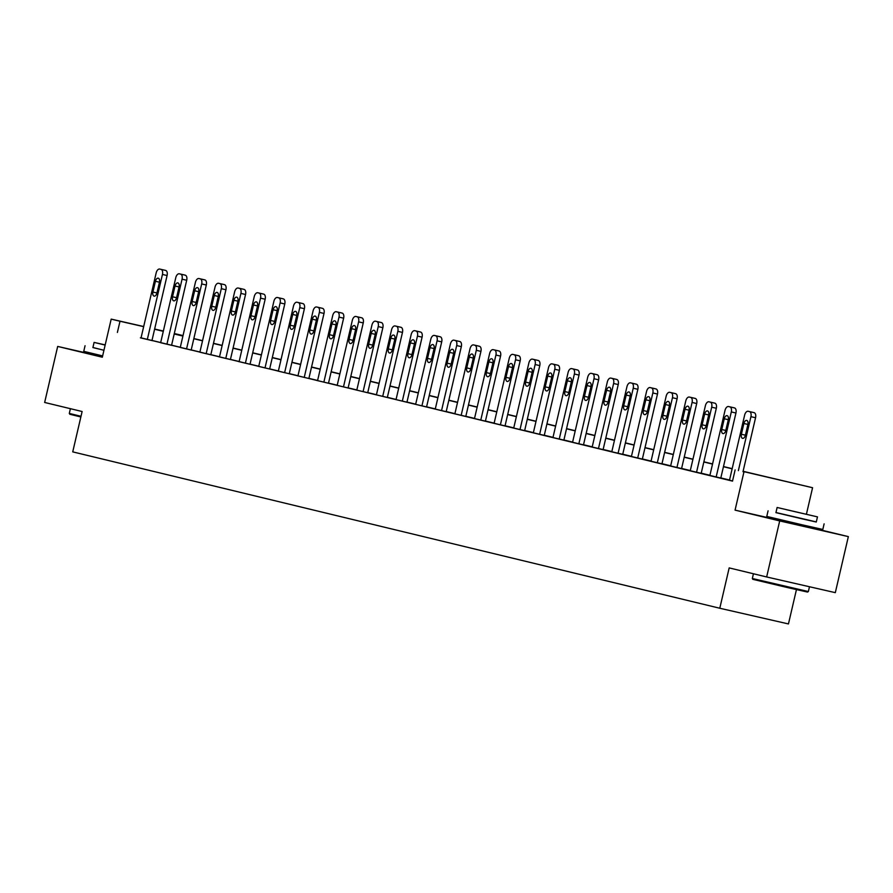 <?xml version="1.0" encoding="UTF-8"?>
<svg xmlns="http://www.w3.org/2000/svg" width="893" height="893" viewBox="0 0 893 893"><rect width="100%" height="100%" fill="white"/><g stroke="black" fill="none" stroke-linecap="round" stroke-linejoin="round"><path stroke-width="1.34" d="M779.299 520.463L809.784 527.562M96.277 355.392L102.394 356.954M743.099 471.292L812.574 487.723L743.054 471.459M806.424 514.189L812.574 487.723M779.355 520.262L735.062 510.137L779.701 520.92L766.652 576.956L835.312 592.651L848.35 536.615L809.839 527.305M796.444 589.614L788.452 623.939L719.791 608.245L72.735 451.869L82.123 411.517L44.65 402.464L57.688 346.428L102.327 357.222L111.19 319.114L143.695 326.537M174.302 333.536L183.02 335.578M779.701 520.92L848.35 536.615M96.31 355.258L57.688 346.428M141.061 337.855L732.517 481.115L735.118 469.908M729.536 480.032L720.83 477.922M709.924 475.288L701.217 473.178M690.3 470.544L681.605 468.445M670.688 465.8L661.981 463.701M651.075 461.067L642.368 458.957M631.463 456.323L622.756 454.224M611.839 451.579L603.143 449.48M592.226 446.846L583.52 444.736M572.614 442.102L563.907 439.992M553.001 437.358L544.295 435.259M533.378 432.625L524.682 430.515M513.765 427.881L505.058 425.771M494.153 423.137L485.446 421.038M474.529 418.393L465.833 416.294M454.917 413.66L446.21 411.55M435.304 408.916L426.597 406.817M415.691 404.172L406.985 402.073M396.068 399.439L387.372 397.329M376.455 394.695L367.749 392.585M356.843 389.951L348.136 387.852M337.219 385.218L328.524 383.108M317.607 380.474L308.911 378.364M297.994 375.73L289.287 373.631M278.382 370.986L269.675 368.887M258.758 366.253L250.062 364.143M239.145 361.509L230.439 359.41M219.533 356.765L210.826 354.666M199.92 352.032L191.214 349.922M180.297 347.288L171.601 345.178M160.684 342.544L151.977 340.445M140.402 337.833L152.58 340.713L151.955 340.568L167.091 275.513L162.448 274.452A4.599 2.59 -77.1 0 0 160.974 269.362L159.724 269.061A4.599 2.59 -77.1 0 0 159.702 269.061A4.599 2.59 -77.1 0 0 156.163 272.934L141.027 337.978L140.402 337.833M160.64 342.711L172.193 345.457L171.568 345.301L186.704 280.257L182.06 279.196A4.599 2.59 -77.1 0 0 180.598 274.106L179.337 273.805A4.599 2.59 -77.1 0 0 179.314 273.805A4.599 2.59 -77.1 0 0 175.776 277.678L160.64 342.722M180.263 347.455L191.816 350.201L191.18 350.045L206.316 285.001L201.684 283.941A4.599 2.59 -77.1 0 0 200.211 278.85L198.949 278.549A4.599 2.59 -77.1 0 0 198.938 278.538A4.599 2.59 -77.1 0 0 195.4 282.422L180.263 347.466M199.876 352.199L211.429 354.934L210.804 354.789L225.94 289.745L221.297 288.685A4.599 2.59 -77.1 0 0 219.823 283.594L218.573 283.282A4.599 2.59 -77.1 0 0 218.551 283.282A4.599 2.59 -77.1 0 0 215.012 287.155L199.876 352.21M218.863 356.798L231.041 359.678L230.416 359.522L245.553 294.478L240.909 293.417A4.599 2.59 -77.1 0 0 239.436 288.327L238.185 288.026A4.599 2.59 -77.1 0 0 238.163 288.026A4.599 2.59 -77.1 0 0 234.625 291.899L219.488 356.943L218.863 356.798M238.476 361.531L250.654 364.422L250.029 364.266L265.165 299.222L260.533 298.162A4.599 2.59 -77.1 0 0 259.059 293.071L257.798 292.77A4.599 2.59 -77.1 0 0 257.787 292.759A4.599 2.59 -77.1 0 0 254.237 296.643L239.101 361.687L238.476 361.531M258.088 366.275L270.278 369.155L269.641 369.01L284.778 303.966L280.145 302.906A4.599 2.59 -77.1 0 0 278.672 297.815L277.41 297.503A4.599 2.59 -77.1 0 0 277.399 297.503A4.599 2.59 -77.1 0 0 273.861 301.387L258.724 366.431L258.088 366.275M277.712 371.019L289.89 373.899L289.265 373.754L304.401 308.699L299.758 307.639A4.599 2.59 -77.1 0 0 298.284 302.548L297.034 302.247A4.599 2.59 -77.1 0 0 297.012 302.247A4.599 2.59 -77.1 0 0 293.473 306.12L278.337 371.164L277.712 371.019M304.234 377.426L319.37 312.383A4.599 2.59 -77.1 0 0 317.908 307.292L316.647 306.991A4.599 2.59 -77.1 0 0 313.086 310.864L297.949 375.908L297.324 375.752L308.878 378.487M323.858 382.171L338.994 317.127A4.599 2.59 -77.1 0 0 337.521 312.037L336.259 311.724A4.599 2.59 -77.1 0 0 332.698 315.609L317.562 380.652L316.937 380.496L328.49 383.231M336.549 385.24L348.739 388.12L348.114 387.975L363.25 322.92L358.606 321.86A4.599 2.59 -77.1 0 0 357.133 316.769L355.883 316.468A4.599 2.59 -77.1 0 0 355.861 316.468A4.599 2.59 -77.1 0 0 352.322 320.341L337.186 385.396L336.549 385.24M356.173 389.984L368.351 392.864L367.726 392.708L382.863 327.664L378.219 326.604A4.599 2.59 -77.1 0 0 376.746 321.513L375.495 321.212A4.599 2.59 -77.1 0 0 375.473 321.212A4.599 2.59 -77.1 0 0 371.934 325.085L356.798 390.129L356.173 389.984M375.786 394.717L387.964 397.608L387.339 397.452L402.475 332.408L397.843 331.348A4.599 2.59 -77.1 0 0 396.369 326.258L395.108 325.956A4.599 2.59 -77.1 0 0 395.086 325.945A4.599 2.59 -77.1 0 0 391.547 329.83L376.411 394.873L375.786 394.717M395.398 399.461L407.588 402.341L406.951 402.196L422.088 337.152L417.455 336.092A4.599 2.59 -77.1 0 0 415.982 331.002L414.72 330.689A4.599 2.59 -77.1 0 0 414.709 330.689A4.599 2.59 -77.1 0 0 411.171 334.562L396.034 399.618L395.398 399.461M415.022 404.205L427.2 407.085L426.575 406.929L441.711 341.885L437.068 340.825A4.599 2.59 -77.1 0 0 435.594 335.735L434.344 335.433A4.599 2.59 -77.1 0 0 434.322 335.433A4.599 2.59 -77.1 0 0 430.783 339.307L415.647 404.35L415.022 404.205M434.634 408.938L446.813 411.829L446.187 411.673L461.324 346.629L456.68 345.569A4.599 2.59 -77.1 0 0 455.218 340.479L453.957 340.177A4.599 2.59 -77.1 0 0 453.934 340.166A4.599 2.59 -77.1 0 0 450.396 344.051L435.259 409.094L434.634 408.938M454.247 413.682L466.436 416.562L465.8 416.417L480.936 351.373L476.304 350.313A4.599 2.59 -77.1 0 0 474.83 345.223L473.569 344.91A4.599 2.59 -77.1 0 0 473.558 344.91A4.599 2.59 -77.1 0 0 470.008 348.795L454.872 413.839L454.247 413.682M473.859 418.426L486.049 421.306L485.412 421.161L500.56 356.106L495.916 355.046A4.599 2.59 -77.1 0 0 494.443 349.956L493.182 349.654A4.599 2.59 -77.1 0 0 493.17 349.654A4.599 2.59 -77.1 0 0 489.632 353.528L474.496 418.571L473.859 418.426M494.108 423.304L505.661 426.05L505.036 425.894L520.173 360.85L515.529 359.79A4.599 2.59 -77.1 0 0 514.055 354.7L512.805 354.398A4.599 2.59 -77.1 0 0 512.783 354.387A4.599 2.59 -77.1 0 0 509.244 358.272L494.108 423.315M513.721 428.048L525.274 430.794L524.649 430.638L539.785 365.594L535.141 364.534A4.599 2.59 -77.1 0 0 533.679 359.444L532.418 359.131A4.599 2.59 -77.1 0 0 532.395 359.131A4.599 2.59 -77.1 0 0 528.857 363.016L513.721 428.06M533.344 432.792L544.897 435.527L544.261 435.382L559.398 370.327L554.765 369.267A4.599 2.59 -77.1 0 0 553.292 364.177L552.03 363.875A4.599 2.59 -77.1 0 0 552.019 363.875A4.599 2.59 -77.1 0 0 548.481 367.749L533.344 432.804M552.321 437.391L564.51 440.271L563.885 440.115L579.021 375.071L574.378 374.011A4.599 2.59 -77.1 0 0 572.904 368.921L571.654 368.619A4.599 2.59 -77.1 0 0 571.632 368.619A4.599 2.59 -77.1 0 0 568.093 372.493L552.957 437.537L552.321 437.391M571.944 442.124L584.122 445.015L583.497 444.859L598.634 379.815L593.99 378.755A4.599 2.59 -77.1 0 0 592.517 373.665L591.266 373.363A4.599 2.59 -77.1 0 0 591.244 373.352A4.599 2.59 -77.1 0 0 587.706 377.237L572.569 442.281L571.944 442.124M591.557 446.868L603.735 449.748L603.11 449.603L618.246 384.559L613.614 383.499A4.599 2.59 -77.1 0 0 612.14 378.409L610.879 378.096A4.599 2.59 -77.1 0 0 610.868 378.096A4.599 2.59 -77.1 0 0 607.318 381.97L592.182 447.025L591.557 446.868M618.09 453.276L633.226 388.232A4.599 2.59 -77.1 0 0 631.753 383.142L630.491 382.84A4.599 2.59 -77.1 0 0 630.48 382.84A4.599 2.59 -77.1 0 0 626.942 386.714L611.805 451.758L611.169 451.612L622.722 454.336M637.702 458.02L652.839 392.976A4.599 2.59 -77.1 0 0 651.365 387.886L650.115 387.584A4.599 2.59 -77.1 0 0 646.554 391.458L631.418 456.502L630.793 456.345L642.346 459.08M657.315 462.764L672.451 397.72A4.599 2.59 -77.1 0 0 670.989 392.63L669.728 392.317A4.599 2.59 -77.1 0 0 669.705 392.317A4.599 2.59 -77.1 0 0 666.167 396.202L651.03 461.246L650.405 461.089L661.959 463.824M670.018 465.833L682.207 468.713L681.571 468.568L696.707 403.513L692.075 402.453A4.599 2.59 -77.1 0 0 690.602 397.363L689.34 397.061A4.599 2.59 -77.1 0 0 689.329 397.061A4.599 2.59 -77.1 0 0 685.779 400.935L670.643 465.979L670.018 465.833M689.63 470.578L701.82 473.457L701.195 473.301L716.331 408.257L711.688 407.197A4.599 2.59 -77.1 0 0 710.214 402.107L708.953 401.805A4.599 2.59 -77.1 0 0 708.942 401.794A4.599 2.59 -77.1 0 0 705.403 405.679L690.267 470.723L689.63 470.578M709.254 475.31L721.432 478.201L720.807 478.045L735.944 413.001L731.3 411.941A4.599 2.59 -77.1 0 0 729.827 406.851L728.576 406.549A4.599 2.59 -77.1 0 0 728.554 406.538A4.599 2.59 -77.1 0 0 725.016 410.423L709.879 475.467L709.254 475.31M738.366 470.644L750.924 416.674A4.599 2.59 -77.1 0 0 749.45 411.584L748.189 411.282A4.599 2.59 -77.1 0 0 744.628 415.156L729.492 480.211L728.867 480.054L732.55 480.947M735.062 510.137L743.925 472.029M117.385 332.453L119.997 321.246L111.19 319.114M766.652 576.956L729.179 567.903L719.791 608.245M163.341 331.147L160.818 330.566L163.33 331.18M174.247 333.815L182.942 335.913M193.859 338.559L202.566 340.657M213.472 343.292L222.178 345.401M233.084 348.036L241.791 350.145M252.708 352.78L261.403 354.878M272.32 357.524L281.027 359.622M291.933 362.257L300.64 364.366M311.545 367.001L320.252 369.099M331.169 371.745L339.865 373.843M350.782 376.478L359.488 378.587M370.394 381.222L379.101 383.32M390.018 385.966L398.713 388.064M409.63 390.699L418.337 392.808M429.243 395.443L437.95 397.552M448.855 400.187L457.562 402.285M468.479 404.931L477.175 407.029M488.091 409.664L496.798 411.773M507.704 414.408L516.411 416.506M527.328 419.152L536.023 421.25M546.94 423.885L555.647 425.994M566.553 428.629L575.259 430.727M586.165 433.373L594.872 435.471M605.789 438.106L614.484 440.216M625.401 442.85L634.108 444.96M645.014 447.594L653.721 449.692M664.626 452.338L673.333 454.437M684.25 457.071L692.946 459.181M703.863 461.815L712.569 463.913M723.475 466.559L732.182 468.658M183.009 335.645L174.28 333.647M154.634 329.037L163.363 331.035M143.661 326.648L119.997 321.246M732.148 468.825L723.442 466.715M712.525 464.081L703.829 461.971M692.912 459.337L684.205 457.238M673.3 454.593L664.593 452.494M653.687 449.86L644.98 447.75M634.063 445.116L625.368 443.017M614.451 440.372L605.744 438.273M594.838 435.639L586.132 433.529M575.215 430.895L566.519 428.796M555.602 426.151L546.896 424.052M535.99 421.418L527.283 419.308M516.377 416.674L507.671 414.564M496.754 411.93L488.058 409.831M477.141 407.186L468.434 405.087M457.529 402.453L448.822 400.343M437.905 397.709L429.209 395.61M418.292 392.965L409.597 390.866M398.68 388.232L389.973 386.122M379.067 383.488L370.361 381.378M359.444 378.744L350.748 376.645M339.831 374.011L331.124 371.901M320.219 369.267L311.512 367.157M300.606 364.523L291.899 362.424M280.982 359.779L272.287 357.68M261.37 355.046L252.663 352.936M241.757 350.302L233.051 348.203M222.134 345.558L213.438 343.459M202.521 340.825L193.814 338.715M182.909 336.081L174.202 333.971M163.296 331.336L154.589 329.238M147.312 339.507L162.448 274.452M155.415 281.284A3.684 2.065 102.9 0 1 158.251 278.181A3.684 2.065 102.9 0 1 159.445 282.255L156.934 293.016A3.684 2.065 102.9 0 1 154.109 296.119A3.684 2.065 102.9 0 1 152.915 292.044L155.415 281.284L159.456 282.199M164.323 270.11A4.599 2.59 102.9 0 1 164.345 270.121A4.599 2.59 102.9 0 1 164.357 270.121L165.618 270.423A4.599 2.59 102.9 0 1 167.091 275.513M80.85 416.964L69.821 414.263L69.297 413.437L81.006 416.294M92.928 347.455L103.934 350.302M85.058 345.736L83.752 351.34L102.639 355.905M103.945 350.246L92.894 347.567L94.1 342.41L105.151 345.089M105.195 344.888L94.1 342.41M105.184 344.932L101.266 344.084L105.162 345.044M808.366 591.546L807.529 592.059L788.117 587.706L752.844 579.334L752.33 578.508L808.366 591.546L809.482 586.746M775.95 512.526L816.291 521.914M768.08 510.818L766.774 516.422L802.997 525.006L822.81 529.46L824.116 523.856M817.475 516.88L816.269 522.025L802.003 518.822L775.928 512.638L777.122 507.481L817.475 516.88L777.122 507.481M786.532 509.724L810.297 515.205L786.532 509.724M166.924 344.24L182.06 279.196M175.028 286.017A3.684 2.065 102.9 0 1 177.863 282.914A3.684 2.065 102.9 0 1 179.058 286.999L176.557 297.749A3.684 2.065 102.9 0 1 173.722 300.852A3.684 2.065 102.9 0 1 172.528 296.777L175.028 286.017L179.069 286.943M183.958 274.854L179.314 273.805L183.98 274.865A4.599 2.59 102.9 0 1 183.958 274.854A4.599 2.59 102.9 0 1 183.98 274.865L185.231 275.167A4.599 2.59 102.9 0 1 186.704 280.257M186.548 348.984L201.684 283.941M194.652 290.761A3.684 2.065 102.9 0 1 197.476 287.658A3.684 2.065 102.9 0 1 198.67 291.732L196.17 302.493A3.684 2.065 102.9 0 1 193.334 305.596A3.684 2.065 102.9 0 1 192.14 301.521L194.652 290.761L198.681 291.687M198.938 278.538L203.571 279.598A4.599 2.59 102.9 0 1 203.571 279.598A4.599 2.59 102.9 0 1 203.593 279.609L204.854 279.911A4.599 2.59 102.9 0 1 206.316 285.001M206.16 353.728L221.297 288.685M214.264 295.505A3.684 2.065 102.9 0 1 217.099 292.402A3.684 2.065 102.9 0 1 218.283 296.476L215.782 307.237A3.684 2.065 102.9 0 1 212.947 310.34A3.684 2.065 102.9 0 1 211.764 306.266L214.264 295.505L218.294 296.42M223.194 284.342L218.551 283.282L223.205 284.342A4.599 2.59 102.9 0 1 223.194 284.342A4.599 2.59 102.9 0 1 223.205 284.342L224.467 284.644A4.599 2.59 102.9 0 1 225.94 289.745M225.773 358.461L240.909 293.417M233.877 300.249A3.684 2.065 102.9 0 1 236.712 297.135A3.684 2.065 102.9 0 1 237.906 301.22L235.395 311.97A3.684 2.065 102.9 0 1 232.571 315.073A3.684 2.065 102.9 0 1 231.376 310.998L233.877 300.249L237.918 301.164M242.784 289.075A4.599 2.59 102.9 0 1 242.807 289.086A4.599 2.59 102.9 0 1 242.818 289.086L244.079 289.388A4.599 2.59 102.9 0 1 245.553 294.478M245.396 363.205L260.533 298.162M253.5 304.982A3.684 2.065 102.9 0 1 256.324 301.879A3.684 2.065 102.9 0 1 257.519 305.953L255.018 316.714A3.684 2.065 102.9 0 1 252.183 319.817A3.684 2.065 102.9 0 1 250.989 315.742L253.5 304.982L257.53 305.908M257.787 292.759L262.419 293.819A4.599 2.59 102.9 0 1 262.419 293.819A4.599 2.59 102.9 0 1 262.442 293.83L263.692 294.132A4.599 2.59 102.9 0 1 265.165 299.222M265.009 367.949L280.145 302.906M273.113 309.726A3.684 2.065 102.9 0 1 275.948 306.623A3.684 2.065 102.9 0 1 277.131 310.697L274.631 321.458A3.684 2.065 102.9 0 1 271.796 324.561A3.684 2.065 102.9 0 1 270.612 320.487L273.113 309.726L277.143 310.652M282.054 298.563L277.41 297.503L282.032 298.563A4.599 2.59 102.9 0 1 282.032 298.563A4.599 2.59 102.9 0 1 282.054 298.563L283.315 298.876A4.599 2.59 102.9 0 1 284.778 303.966M284.621 372.694L299.758 307.639M292.725 314.47A3.684 2.065 102.9 0 1 295.561 311.367A3.684 2.065 102.9 0 1 296.755 315.441L294.244 326.202A3.684 2.065 102.9 0 1 291.419 329.305A3.684 2.065 102.9 0 1 290.225 325.219L292.725 314.47L296.766 315.385M301.633 303.296A4.599 2.59 102.9 0 1 301.655 303.307A4.599 2.59 102.9 0 1 301.667 303.307L302.928 303.609A4.599 2.59 102.9 0 1 304.401 308.699M308.878 378.498L324.014 313.443L319.37 312.383M312.338 319.203A3.684 2.065 102.9 0 1 315.173 316.1A3.684 2.065 102.9 0 1 316.368 320.174L313.867 330.935A3.684 2.065 102.9 0 1 311.032 334.038A3.684 2.065 102.9 0 1 309.838 329.964L312.338 319.203L316.379 320.129M321.29 308.052A4.599 2.59 102.9 0 0 321.268 308.04A4.599 2.59 102.9 0 1 321.268 308.04L316.624 306.98A4.599 2.59 -77.1 0 0 316.624 306.98L322.54 308.353A4.599 2.59 102.9 0 1 324.014 313.443M328.49 383.242L343.626 318.187L338.994 317.127M331.962 323.947A3.684 2.065 102.9 0 1 334.786 320.844A3.684 2.065 102.9 0 1 335.98 324.918L333.48 335.679A3.684 2.065 102.9 0 1 330.644 338.782A3.684 2.065 102.9 0 1 329.45 334.708L331.962 323.947L335.991 324.873M340.869 312.784A4.599 2.59 102.9 0 1 340.88 312.784L336.248 311.724A4.599 2.59 -77.1 0 0 336.248 311.724L340.903 312.784A4.599 2.59 102.9 0 1 340.903 312.784L342.153 313.097A4.599 2.59 102.9 0 1 343.626 318.187M343.47 386.915L358.606 321.86M351.574 328.691A3.684 2.065 102.9 0 1 354.409 325.588A3.684 2.065 102.9 0 1 355.593 329.662L353.092 340.423A3.684 2.065 102.9 0 1 350.257 343.526A3.684 2.065 102.9 0 1 349.074 339.452L351.574 328.691L355.604 329.606M360.504 317.528L355.861 316.468L360.515 317.528A4.599 2.59 102.9 0 1 360.504 317.528A4.599 2.59 102.9 0 1 360.515 317.528L361.777 317.83A4.599 2.59 102.9 0 1 363.25 322.92M363.083 391.647L378.219 326.604M371.187 333.424A3.684 2.065 102.9 0 1 374.022 330.321A3.684 2.065 102.9 0 1 375.216 334.406L372.705 345.156A3.684 2.065 102.9 0 1 369.881 348.259A3.684 2.065 102.9 0 1 368.686 344.185L371.187 333.424L375.227 334.35M380.094 322.261A4.599 2.59 102.9 0 1 380.117 322.273A4.599 2.59 102.9 0 1 380.128 322.273L381.389 322.574A4.599 2.59 102.9 0 1 382.863 327.664M382.706 396.392L397.843 331.348M390.799 338.168A3.684 2.065 102.9 0 1 393.634 335.065A3.684 2.065 102.9 0 1 394.829 339.139L392.328 349.9A3.684 2.065 102.9 0 1 389.493 353.003A3.684 2.065 102.9 0 1 388.299 348.929L390.799 338.168L394.84 339.094M399.729 327.005L395.086 325.945L399.751 327.017A4.599 2.59 102.9 0 1 399.729 327.005A4.599 2.59 102.9 0 1 399.751 327.017L401.002 327.318A4.599 2.59 102.9 0 1 402.475 332.408M402.319 401.136L417.455 336.092M410.423 342.912A3.684 2.065 102.9 0 1 413.247 339.809A3.684 2.065 102.9 0 1 414.441 343.883L411.941 354.644A3.684 2.065 102.9 0 1 409.106 357.747A3.684 2.065 102.9 0 1 407.911 353.673L410.423 342.912L414.452 343.827M414.709 330.689L419.342 331.749A4.599 2.59 102.9 0 1 419.342 331.749A4.599 2.59 102.9 0 1 419.364 331.749L420.625 332.062A4.599 2.59 102.9 0 1 422.088 337.152M421.931 405.869L437.068 340.825M430.035 347.656A3.684 2.065 102.9 0 1 432.871 344.553A3.684 2.065 102.9 0 1 434.054 348.627L431.553 359.377A3.684 2.065 102.9 0 1 428.718 362.48A3.684 2.065 102.9 0 1 427.535 358.406L430.035 347.656L434.076 348.571M438.965 336.494L434.322 335.433L438.976 336.494A4.599 2.59 102.9 0 1 438.965 336.494A4.599 2.59 102.9 0 1 438.976 336.494L440.238 336.795A4.599 2.59 102.9 0 1 441.711 341.885M441.544 410.613L456.68 345.569M449.648 352.389A3.684 2.065 102.9 0 1 452.483 349.286A3.684 2.065 102.9 0 1 453.677 353.36L451.166 364.121A3.684 2.065 102.9 0 1 448.342 367.224A3.684 2.065 102.9 0 1 447.147 363.15L449.648 352.389L453.689 353.315M453.934 340.166L458.578 341.226A4.599 2.59 102.9 0 1 458.578 341.226A4.599 2.59 102.9 0 1 458.589 341.238L459.85 341.539A4.599 2.59 102.9 0 1 461.324 346.629M461.168 415.357L476.304 350.313M469.271 357.133A3.684 2.065 102.9 0 1 472.096 354.03A3.684 2.065 102.9 0 1 473.29 358.104L470.79 368.865A3.684 2.065 102.9 0 1 467.954 371.968A3.684 2.065 102.9 0 1 466.76 367.894L469.271 357.133L473.301 358.06M478.19 345.971L473.558 344.91L478.213 345.971A4.599 2.59 102.9 0 1 478.19 345.971A4.599 2.59 102.9 0 1 478.213 345.971L479.463 346.283A4.599 2.59 102.9 0 1 480.936 351.373M480.78 420.101L495.916 355.046M488.884 361.877A3.684 2.065 102.9 0 1 491.719 358.774A3.684 2.065 102.9 0 1 492.903 362.848L490.402 373.609A3.684 2.065 102.9 0 1 487.567 376.712A3.684 2.065 102.9 0 1 486.384 372.627L488.884 361.877L492.914 362.792M497.825 350.715L493.182 349.654L497.803 350.715A4.599 2.59 102.9 0 1 497.803 350.715A4.599 2.59 102.9 0 1 497.825 350.715L499.087 351.016A4.599 2.59 102.9 0 1 500.56 356.106M500.393 424.834L515.529 359.79M508.497 366.61A3.684 2.065 102.9 0 1 511.332 363.507A3.684 2.065 102.9 0 1 512.526 367.581L510.015 378.342A3.684 2.065 102.9 0 1 507.191 381.445A3.684 2.065 102.9 0 1 505.996 377.371L508.497 366.61L512.537 367.536M517.404 355.447A4.599 2.59 102.9 0 1 517.427 355.447A4.599 2.59 102.9 0 1 517.438 355.459L518.699 355.76A4.599 2.59 102.9 0 1 520.173 360.85M520.005 429.578L535.141 364.534M528.109 371.354A3.684 2.065 102.9 0 1 530.944 368.251A3.684 2.065 102.9 0 1 532.139 372.325L529.638 383.086A3.684 2.065 102.9 0 1 526.803 386.189A3.684 2.065 102.9 0 1 525.609 382.115L528.109 371.354L532.15 372.281M537.061 360.192L532.418 359.131L537.039 360.192A4.599 2.59 102.9 0 1 537.039 360.192A4.599 2.59 102.9 0 1 537.061 360.192L538.312 360.504A4.599 2.59 102.9 0 1 539.785 365.594M539.629 434.322L554.765 369.267M547.733 376.098A3.684 2.065 102.9 0 1 550.557 372.995A3.684 2.065 102.9 0 1 551.751 377.069L549.251 387.83A3.684 2.065 102.9 0 1 546.416 390.933A3.684 2.065 102.9 0 1 545.221 386.859L547.733 376.098L551.762 377.013M556.64 364.924A4.599 2.59 102.9 0 1 556.652 364.936A4.599 2.59 102.9 0 1 556.674 364.936L557.924 365.237A4.599 2.59 102.9 0 1 559.398 370.327M559.241 439.055L574.378 374.011M567.345 380.831A3.684 2.065 102.9 0 1 570.18 377.728A3.684 2.065 102.9 0 1 571.364 381.813L568.863 392.563A3.684 2.065 102.9 0 1 566.028 395.666A3.684 2.065 102.9 0 1 564.845 391.592L567.345 380.831L571.375 381.757M576.253 369.669A4.599 2.59 102.9 0 1 576.275 369.68A4.599 2.59 102.9 0 1 576.286 369.68L577.548 369.981A4.599 2.59 102.9 0 1 579.021 375.071M578.854 443.799L593.99 378.755M586.958 385.575A3.684 2.065 102.9 0 1 589.793 382.472A3.684 2.065 102.9 0 1 590.987 386.546L588.476 397.307A3.684 2.065 102.9 0 1 585.652 400.41A3.684 2.065 102.9 0 1 584.457 396.336L586.958 385.575L590.999 386.502M595.865 374.413A4.599 2.59 102.9 0 1 595.888 374.413A4.599 2.59 102.9 0 1 595.899 374.424L597.16 374.725A4.599 2.59 102.9 0 1 598.634 379.815M598.477 448.543L613.614 383.499M606.581 390.319A3.684 2.065 102.9 0 1 609.406 387.216A3.684 2.065 102.9 0 1 610.6 391.29L608.1 402.051A3.684 2.065 102.9 0 1 605.264 405.154A3.684 2.065 102.9 0 1 604.07 401.08L606.581 390.319L610.611 391.234M615.5 379.157L610.868 378.096L615.523 379.157A4.599 2.59 102.9 0 1 615.5 379.157A4.599 2.59 102.9 0 1 615.523 379.157L616.773 379.469A4.599 2.59 102.9 0 1 618.246 384.559M622.722 454.347L637.859 389.292L633.226 388.232M626.194 395.063A3.684 2.065 102.9 0 1 629.029 391.96A3.684 2.065 102.9 0 1 630.212 396.034L627.712 406.784A3.684 2.065 102.9 0 1 624.877 409.887A3.684 2.065 102.9 0 1 623.694 405.813L626.194 395.063L630.224 395.979M630.48 382.84L635.113 383.901A4.599 2.59 102.9 0 1 635.113 383.901A4.599 2.59 102.9 0 1 635.135 383.901L636.396 384.202A4.599 2.59 102.9 0 1 637.859 389.292M642.346 459.091L657.482 394.036L652.839 392.976M645.806 399.796A3.684 2.065 102.9 0 1 648.642 396.693A3.684 2.065 102.9 0 1 649.836 400.767L647.325 411.528A3.684 2.065 102.9 0 1 644.5 414.631A3.684 2.065 102.9 0 1 643.306 410.557L645.806 399.796L649.847 400.723M654.736 388.634L650.093 387.573A4.599 2.59 -77.1 0 0 650.093 387.573L654.748 388.645A4.599 2.59 102.9 0 1 654.736 388.634A4.599 2.59 102.9 0 1 654.748 388.645L656.009 388.946A4.599 2.59 102.9 0 1 657.482 394.036M661.959 463.835L677.095 398.78L672.451 397.72M665.419 404.54A3.684 2.065 102.9 0 1 668.254 401.437A3.684 2.065 102.9 0 1 669.449 405.511L666.948 416.272A3.684 2.065 102.9 0 1 664.113 419.375A3.684 2.065 102.9 0 1 662.919 415.301L665.419 404.54L669.46 405.467M669.705 392.317L674.349 393.378A4.599 2.59 102.9 0 1 674.349 393.378A4.599 2.59 102.9 0 1 674.371 393.378L675.621 393.69A4.599 2.59 102.9 0 1 677.095 398.78M676.939 467.508L692.075 402.453M685.043 409.284A3.684 2.065 102.9 0 1 687.867 406.181A3.684 2.065 102.9 0 1 689.061 410.255L686.561 421.016A3.684 2.065 102.9 0 1 683.725 424.119A3.684 2.065 102.9 0 1 682.531 420.034L685.043 409.284L689.072 410.2M693.961 398.122L689.329 397.061L693.984 398.122A4.599 2.59 102.9 0 1 693.961 398.122A4.599 2.59 102.9 0 1 693.984 398.122L695.234 398.423A4.599 2.59 102.9 0 1 696.707 403.513M696.551 472.241L711.688 407.197M704.655 414.017A3.684 2.065 102.9 0 1 707.49 410.914A3.684 2.065 102.9 0 1 708.674 414.988L706.173 425.749A3.684 2.065 102.9 0 1 703.338 428.852A3.684 2.065 102.9 0 1 702.155 424.778L704.655 414.017L708.685 414.944M713.596 402.866L708.953 401.805L713.574 402.855A4.599 2.59 102.9 0 1 713.574 402.855A4.599 2.59 102.9 0 1 713.596 402.866L714.858 403.167A4.599 2.59 102.9 0 1 716.331 408.257M716.164 476.985L731.3 411.941M724.268 418.761A3.684 2.065 102.9 0 1 727.103 415.658A3.684 2.065 102.9 0 1 728.297 419.732L725.786 430.493A3.684 2.065 102.9 0 1 722.962 433.596A3.684 2.065 102.9 0 1 721.767 429.522L724.268 418.761L728.308 419.688M733.175 407.599A4.599 2.59 102.9 0 1 733.198 407.599A4.599 2.59 102.9 0 1 733.209 407.599L734.47 407.911A4.599 2.59 102.9 0 1 735.944 413.001M742.998 471.705L755.556 417.734L750.924 416.674M743.88 423.505A3.684 2.065 102.9 0 1 746.715 420.402A3.684 2.065 102.9 0 1 747.91 424.476L745.409 435.237A3.684 2.065 102.9 0 1 742.574 438.34A3.684 2.065 102.9 0 1 741.38 434.266L743.88 423.505L747.921 424.421M752.832 412.343A4.599 2.59 102.9 0 0 752.81 412.343A4.599 2.59 102.9 0 1 752.81 412.343L748.167 411.282A4.599 2.59 -77.1 0 0 748.167 411.282L754.083 412.644A4.599 2.59 102.9 0 1 755.556 417.734M159.702 269.061L164.345 270.121L159.724 269.061M165.618 270.423L160.974 269.362M152.915 292.044L156.945 292.96M185.231 275.167L180.598 274.106M172.528 296.777L176.568 297.704M203.593 279.609L198.949 278.549M204.854 279.911L200.211 278.85M192.14 301.521L196.181 302.448M224.467 284.644L219.823 283.594M211.764 306.266L215.793 307.181M242.818 289.086L238.185 288.026M244.079 289.388L239.436 288.327M231.376 310.998L235.406 311.925M262.442 293.83L257.798 292.77M263.692 294.132L259.059 293.071M250.989 315.742L255.03 316.669M283.315 298.876L278.672 297.815M270.612 320.487L274.642 321.402M301.667 303.307L297.034 302.247L301.655 303.307M302.928 303.609L298.284 302.548M290.225 325.219L294.255 326.146M322.54 308.353L317.908 307.292M309.838 329.964L313.878 330.89M342.153 313.097L337.521 312.037M329.45 334.708L333.491 335.623M361.777 317.83L357.133 316.769M349.074 339.452L353.103 340.367M375.473 321.212L380.117 322.273L375.495 321.212M381.389 322.574L376.746 321.513M368.686 344.185L372.716 345.111M401.002 327.318L396.369 326.258M388.299 348.929L392.34 349.855M419.364 331.749L414.72 330.689M420.625 332.062L415.982 331.002M407.911 353.673L411.952 354.588M440.238 336.795L435.594 335.735M427.535 358.406L431.565 359.332M458.589 341.238L453.957 340.177M459.85 341.539L455.218 340.479M447.147 363.15L451.188 364.076M479.463 346.283L474.83 345.223M466.76 367.894L470.801 368.809M499.087 351.016L494.443 349.956M486.384 372.627L490.413 373.553M517.438 355.459L512.805 354.398L517.427 355.447M518.699 355.76L514.055 354.7M505.996 377.371L510.026 378.297M538.312 360.504L533.679 359.444M525.609 382.115L529.649 383.03M556.674 364.936L552.03 363.875L556.652 364.936M557.924 365.237L553.292 364.177M545.221 386.859L549.262 387.774M576.286 369.68L571.654 368.619L576.275 369.68M577.548 369.981L572.904 368.921M564.845 391.592L568.874 392.518M595.899 374.424L591.266 373.363M597.16 374.725L592.517 373.665M584.457 396.336L588.487 397.262M616.773 379.469L612.14 378.409M604.07 401.08L608.111 401.995M635.135 383.901L630.491 382.84M636.396 384.202L631.753 383.142M623.694 405.813L627.723 406.739M656.009 388.946L651.365 387.886M643.306 410.557L647.336 411.483M674.371 393.378L669.728 392.317M675.621 393.69L670.989 392.63M662.919 415.301L666.959 416.216M695.234 398.423L690.602 397.363M682.531 420.034L686.572 420.96M714.858 403.167L710.214 402.107M702.155 424.778L706.184 425.704M733.209 407.599L728.576 406.549L733.198 407.599M734.47 407.911L729.827 406.851M721.767 429.522L725.797 430.437M754.083 412.644L749.45 411.584M741.38 434.266L745.421 435.181M70.402 408.693L69.297 413.437M96.5 354.454L96.254 355.492M753.435 573.764L752.33 578.508M779.522 519.525L779.276 520.563M810.007 526.624L809.761 527.651M242.807 289.086L238.163 288.026M595.888 374.413L591.244 373.352"/></g></svg>
